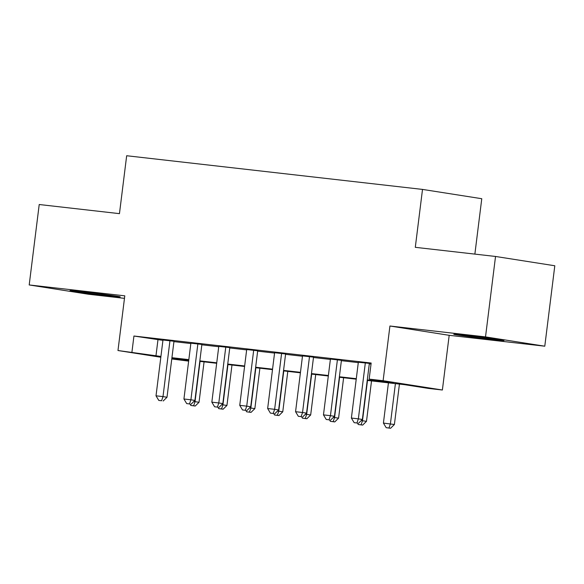 <?xml version="1.0" encoding="UTF-8"?>
<svg xmlns="http://www.w3.org/2000/svg" width="584" height="584" viewBox="0 0 584 584"><rect width="100%" height="100%" fill="white"/><g stroke="black" fill="none" stroke-linecap="round" stroke-linejoin="round"><path stroke-width="0.88" d="M107.609 295.694A25.294 0.46 -172.9 0 0 120.216 296.854A25.294 0.46 -172.9 0 0 82.621 291.766A25.294 0.46 -172.9 0 0 70.014 290.606A25.294 0.46 -172.9 0 0 107.609 295.694M491.363 339.377A25.294 0.46 -172.9 0 0 503.963 340.538A25.294 0.46 -172.9 0 0 466.375 335.457A25.294 0.46 -172.9 0 0 453.768 334.289A25.294 0.46 -172.9 0 0 491.363 339.377M188.647 361.124L171.769 358.97M474.872 254.106L481.771 198.713L422.509 189.413L126.67 155.738L119.457 213.649L39.216 204.517L29.2 284.948L88.469 294.248L124.472 298.351M422.509 189.413L415.297 247.324L495.531 256.464L554.8 265.764L544.784 346.195L485.516 336.895L389.929 326.011L383.111 380.71L442.38 390.01L428.422 388.418L404.398 384.652L367.226 380.418M389.929 326.011L449.191 335.311L544.784 346.195M449.191 335.311L442.38 390.01M495.531 256.464L485.516 336.895M173.974 341.26L162.972 340.005M201.882 344.436L190.88 343.18M229.789 347.611L218.788 346.363M257.697 350.787L246.696 349.539M285.613 353.97L274.604 352.714M313.52 357.145L302.519 355.89M341.428 360.321L330.427 359.065M367.292 379.943L393.185 382.892L369.161 379.118L371.161 363.029L133.933 336.026L162.929 340.363M173.93 341.618L190.837 343.538M201.838 344.794L218.744 346.721M229.746 347.969L246.652 349.896M257.654 351.145L274.56 353.072M285.561 354.327L302.468 356.247M313.477 357.503L330.383 359.423M341.385 360.678L358.291 362.606M369.292 363.854L371.037 364.051M371.096 363.562L358.335 362.248M369.336 363.496L371.081 363.693M160.819 357.247L117.975 350.524L124.786 295.832L29.2 284.948M117.975 350.524L160.921 356.452M133.933 336.026L131.933 352.115M369.161 379.118L383.111 380.71M171.842 358.379L188.661 361.014M356.225 379.169L339.319 377.242M328.317 375.986L311.411 374.067M300.41 372.811L283.503 370.884M272.502 369.636L255.595 367.708M244.587 366.46L227.687 364.533M216.679 363.277L199.772 361.357M188.771 360.102L171.864 358.182M171.922 357.7L188.829 359.627M199.83 360.883L216.737 362.803M227.745 364.058L244.652 365.978M255.653 367.234L272.56 369.161M283.561 370.409L300.468 372.337M311.469 373.585L328.376 375.512M339.377 376.768L356.284 378.688M157.965 339.8L155.957 355.882M365.336 362.868L358.357 418.852L351.386 418.056L358.357 362.073M369.358 363.328L362.365 419.48L358.357 418.852L356.948 422.984L354.159 422.67L356.948 422.984M358.547 423.232L362.365 419.48M351.386 418.056L354.159 422.67M388.433 382.834L383.418 423.086L394.397 424.51L399.434 384.082M388.981 428.014L386.192 427.692L390.586 428.262L388.981 428.014L390.397 423.882L395.412 383.63M386.192 427.692L383.418 423.086M394.397 424.51L390.586 428.262M337.421 359.693L330.449 415.677L323.47 414.881L330.449 358.897M341.45 360.153L334.457 416.304L330.449 415.677L329.04 419.808L326.244 419.487L329.04 419.808M330.639 420.057L334.457 416.304M323.47 414.881L326.244 419.487M309.513 356.517L302.541 412.494L295.562 411.705L302.534 355.722M313.542 356.97L306.549 413.129L302.541 412.494L301.125 416.633L298.336 416.312L301.125 416.633M302.731 416.881L306.549 413.129M295.562 411.705L298.336 416.312M281.605 353.335L274.633 409.318L267.654 408.523L274.626 352.546M285.627 353.794L278.634 409.946L274.633 409.318L273.217 413.45L270.428 413.136L273.217 413.45M274.823 413.706L278.634 409.946M267.654 408.523L270.428 413.136M253.697 350.159L246.725 406.143L239.747 405.347L246.718 349.363M257.719 350.619L250.726 406.771L246.725 406.143L245.309 410.275L242.521 409.961L245.309 410.275M246.915 410.53L250.726 406.771M239.747 405.347L242.521 409.961M361.262 420.56L366.489 421.327L371.526 380.907M361.073 424.838L358.284 424.517L362.679 425.086L361.073 424.838L362.489 420.699L367.497 380.447M358.284 424.517L357.437 423.108M366.489 421.327L362.679 425.086M333.354 417.385L338.581 418.151L343.618 377.731M333.165 421.655L330.376 421.341L334.763 421.911L333.165 421.655L334.574 417.524L339.589 377.271M330.376 421.341L329.529 419.933M338.581 418.151L334.763 421.911M305.447 414.209L310.673 414.976L315.71 374.556M305.257 418.48L302.461 418.166L306.856 418.735L305.257 418.48L306.666 414.348L311.681 374.096M302.461 418.166L301.614 416.757M310.673 414.976L306.856 418.735M277.539 411.034L282.766 411.8L287.795 371.373M277.349 415.304L274.553 414.983L278.948 415.553L277.349 415.304L278.758 411.173L283.773 370.92M274.553 414.983L273.706 413.574M282.766 411.8L278.948 415.553M225.789 346.984L218.81 402.967L211.839 402.172L218.81 346.188M229.811 347.443L222.818 403.595L218.81 402.967L217.401 407.099L214.613 406.778L217.401 407.099M219 407.347L222.818 403.595M211.839 402.172L214.613 406.778M249.631 407.851L254.85 408.625L259.887 368.197M249.434 412.129L246.645 411.808L251.04 412.377L249.434 412.129L250.85 407.997L255.865 367.738M246.645 411.808L245.798 410.399M254.85 408.625L251.04 412.377M197.874 343.808L190.902 399.792L183.931 398.996L190.902 343.012M201.903 344.268L194.91 400.42L190.902 399.792L189.493 403.924L186.697 403.602L189.493 403.924M191.092 404.172L194.91 400.42M183.931 398.996L186.697 403.602M221.716 404.675L226.942 405.442L231.979 365.022M221.526 408.946L218.737 408.632L223.132 409.201L221.526 408.946L222.942 404.814L227.957 364.562M218.737 408.632L217.89 407.223M226.942 405.442L223.132 409.201M169.966 340.633L162.994 396.609L156.016 395.821L162.994 339.837M173.995 341.085L167.002 397.244L162.994 396.609L161.585 400.748L158.79 400.427L161.585 400.748M163.184 400.996L167.002 397.244M156.016 395.821L158.79 400.427M193.808 401.5L199.034 402.266L204.072 361.846M193.618 405.771L190.829 405.457L195.217 406.026L193.618 405.771L195.034 401.639L200.042 361.387M190.829 405.457L189.982 404.048M199.034 402.266L195.217 406.026"/></g></svg>
